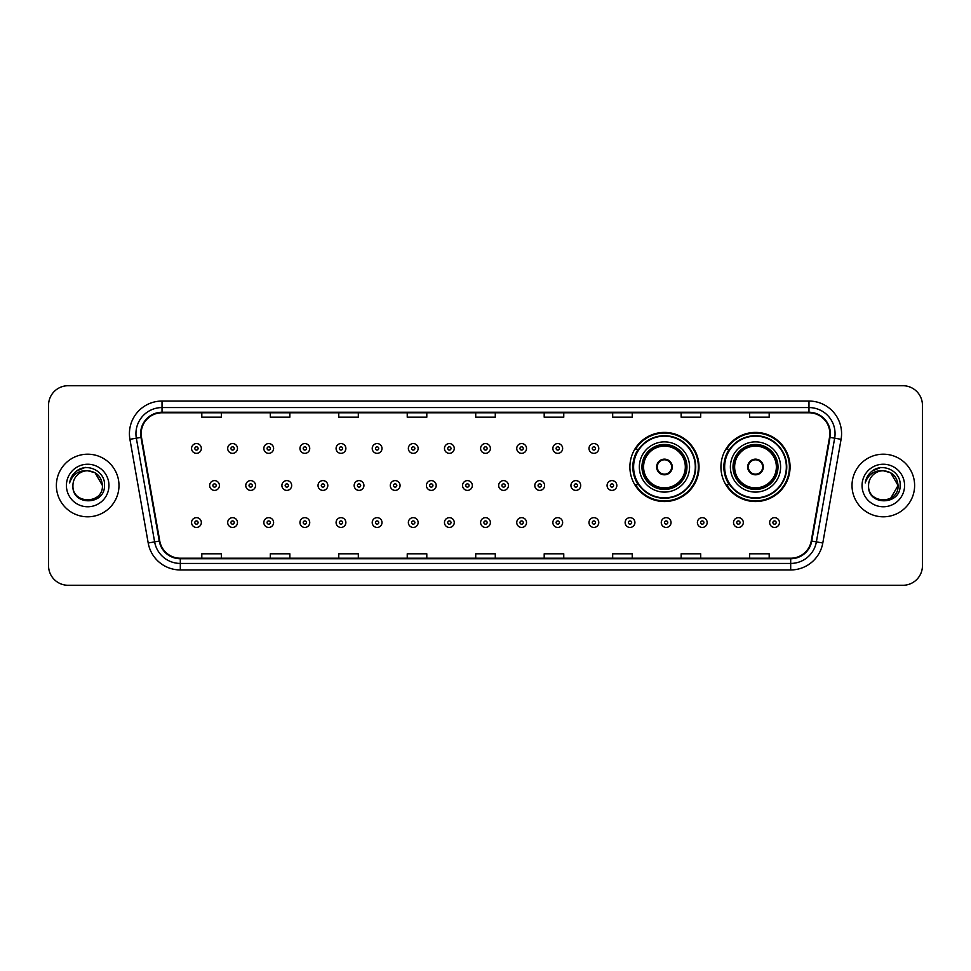<?xml version="1.0" encoding="UTF-8"?>
<svg xmlns="http://www.w3.org/2000/svg" width="971" height="971" viewBox="0 0 971 971"><rect width="100%" height="100%" fill="white"/><g stroke="black" fill="none" stroke-linecap="round" stroke-linejoin="round"><path stroke-width="1.46" d="M720.931 466.978A34.568 34.568 0 0 0 755.499 501.546A34.568 34.568 0 0 0 790.066 466.978A34.568 34.568 0 0 0 755.499 432.411A34.568 34.568 0 0 0 720.931 466.978M629.888 466.978A34.568 34.568 0 0 0 664.455 501.546A34.568 34.568 0 0 0 699.023 466.978A34.568 34.568 0 0 0 664.455 432.411A34.568 34.568 0 0 0 629.888 466.978M638.178 484.59A31.63 31.63 0 0 1 638.178 449.367M729.221 484.59A31.63 31.63 0 0 1 729.221 449.367M48.55 405.283L48.55 565.717A19.566 19.566 0 0 0 68.116 585.282L902.884 585.282A19.566 19.566 0 0 0 922.45 565.717L922.45 405.283A19.566 19.566 0 0 0 902.884 385.718L68.116 385.718A19.566 19.566 0 0 0 48.55 405.283L48.55 565.717M56.379 485.5A31.303 31.303 0 0 0 87.681 516.803A31.303 31.303 0 0 0 118.984 485.5A31.303 31.303 0 0 0 87.681 454.197A31.303 31.303 0 0 0 56.379 485.5A31.303 31.303 0 0 0 87.681 516.803A31.303 31.303 0 0 0 118.984 485.5A31.303 31.303 0 0 0 87.681 454.197A31.303 31.303 0 0 0 56.379 485.5M852.016 485.5A31.303 31.303 0 0 0 883.319 516.803A31.303 31.303 0 0 0 914.621 485.5A31.303 31.303 0 0 0 883.319 454.197A31.303 31.303 0 0 0 852.016 485.5A31.303 31.303 0 0 0 883.319 516.803A31.303 31.303 0 0 0 914.621 485.5A31.303 31.303 0 0 0 883.319 454.197A31.303 31.303 0 0 0 852.016 485.5M141.159 433.649A20.864 20.864 0 0 1 162.023 412.784L808.977 412.784A20.864 20.864 0 0 1 829.525 437.278L811.246 540.968A20.864 20.864 0 0 1 790.685 558.216L180.315 558.216A20.864 20.864 0 0 1 159.754 540.968L141.475 437.278A20.864 20.864 0 0 1 141.159 433.649M140.637 433.649A21.386 21.386 0 0 0 140.965 437.363L159.244 541.065A21.386 21.386 0 0 0 180.315 558.738L790.685 558.738A21.386 21.386 0 0 0 811.756 541.065L830.035 437.363A21.386 21.386 0 0 0 808.977 412.262L162.023 412.262A21.386 21.386 0 0 0 140.637 433.649M129.92 439.317A32.613 32.613 0 0 1 162.023 401.047L808.977 401.047A32.613 32.613 0 0 1 841.08 439.317L822.801 543.007A32.613 32.613 0 0 1 790.685 569.953L180.315 569.953A32.613 32.613 0 0 1 148.199 543.007L129.92 439.317L136.341 438.188A26.083 26.083 0 0 1 162.023 407.565L808.977 407.565A26.083 26.083 0 0 1 834.659 438.188L816.38 541.879A26.083 26.083 0 0 1 790.685 563.435L180.315 563.435A26.083 26.083 0 0 1 154.62 541.879L136.341 438.188A26.083 26.083 0 0 1 135.94 433.649M902.884 385.718L68.116 385.718M68.116 585.282L902.884 585.282M922.45 565.717L922.45 405.283M475.717 412.784L475.717 417.202L495.283 417.202L495.283 412.784M407.237 412.784L407.237 417.202L426.803 417.202L426.803 412.784M338.758 412.784L338.758 417.202L358.323 417.202L358.323 412.784M270.29 412.784L270.29 417.202L289.856 417.202L289.856 412.784M201.81 412.784L201.81 417.202L221.376 417.202L221.376 412.784M544.197 412.784L544.197 417.202L563.763 417.202L563.763 412.784M612.677 412.784L612.677 417.202L632.242 417.202L632.242 412.784M681.144 412.784L681.144 417.202L700.71 417.202L700.71 412.784M749.624 412.784L749.624 417.202L769.19 417.202L769.19 412.784M495.283 558.216L495.283 553.798L475.717 553.798L475.717 558.216M426.803 558.216L426.803 553.798L407.237 553.798L407.237 558.216M358.323 558.216L358.323 553.798L338.758 553.798L338.758 558.216M289.856 558.216L289.856 553.798L270.29 553.798L270.29 558.216M221.376 558.216L221.376 553.798L201.81 553.798L201.81 558.216M563.763 558.216L563.763 553.798L544.197 553.798L544.197 558.216M632.242 558.216L632.242 553.798L612.677 553.798L612.677 558.216M700.71 558.216L700.71 553.798L681.144 553.798L681.144 558.216M769.19 558.216L769.19 553.798L749.624 553.798L749.624 558.216M102.428 485.5C103.327 504.519 72.036 504.519 72.934 485.5C71.563 506.109 105.147 505.636 104.492 485.5C105.633 471.396 87.317 462.269 76.478 471.069C72.643 474.139 70.349 478.084 69.596 482.915C72.631 474.273 78.651 470.219 87.681 470.753L95.049 472.731L102.428 485.5C103.327 504.519 72.036 504.519 72.934 485.5C72.036 504.519 103.327 504.519 102.428 485.5C103.327 504.519 72.036 504.519 72.934 485.5C72.036 504.519 103.327 504.519 102.428 485.5L95.049 472.731L87.681 470.753L95.049 472.731L102.428 485.5C101.542 476.543 96.639 471.627 87.681 470.753A14.747 14.747 0 0 0 72.934 485.5M66.416 485.5A21.265 21.265 0 0 0 87.681 506.765A21.265 21.265 0 0 0 108.946 485.5A21.265 21.265 0 0 0 87.681 464.235A21.265 21.265 0 0 0 66.416 485.5M76.466 471.069L85.351 467.379M639.343 466.978A25.112 25.112 0 0 1 664.455 441.866A25.112 25.112 0 0 1 689.568 466.978A25.112 25.112 0 0 1 664.455 492.091A25.112 25.112 0 0 1 639.343 466.978A25.112 25.112 0 0 0 664.455 492.091A25.112 25.112 0 0 0 689.568 466.978M638.566 449.367A31.303 31.303 0 0 0 638.566 484.59M695.297 466.978A30.841 30.841 0 0 0 664.455 436.137A30.841 30.841 0 0 0 633.602 466.978A30.841 30.841 0 0 0 664.455 497.832A30.841 30.841 0 0 0 695.297 466.978M642.28 466.978A22.175 22.175 0 0 0 664.455 489.153A22.175 22.175 0 0 0 686.631 466.978A22.175 22.175 0 0 0 664.455 444.803A22.175 22.175 0 0 0 642.28 466.978M643.579 466.978A20.864 20.864 0 0 1 664.455 446.114A20.864 20.864 0 0 1 685.32 466.978A20.864 20.864 0 0 1 664.455 487.843A20.864 20.864 0 0 1 643.579 466.978M656.627 466.978A7.829 7.829 0 0 0 664.455 474.807A7.829 7.829 0 0 0 672.284 466.978A7.829 7.829 0 0 0 664.455 459.149A7.829 7.829 0 0 0 656.627 466.978M642.936 466.978A21.52 21.52 0 0 1 664.455 445.458A21.52 21.52 0 0 1 685.975 466.978A21.52 21.52 0 0 1 664.455 488.498A21.52 21.52 0 0 1 642.936 466.978M698.367 466.978A33.912 33.912 0 0 1 635.471 484.59L638.615 484.59A31.266 31.266 0 0 0 695.722 467.051A31.266 31.266 0 0 0 638.615 449.367L635.471 449.367A33.912 33.912 0 0 1 698.367 466.978M656.882 465.024L657.149 465.024A7.562 7.562 0 0 1 671.762 465.024L671.362 465.024A7.173 7.173 0 0 1 664.455 474.151A7.173 7.173 0 0 1 657.549 465.024A7.173 7.173 0 0 1 671.362 465.024L672.029 465.024M672.029 468.932L671.362 468.932A7.173 7.173 0 0 1 657.549 468.932L656.882 468.932M671.362 468.932L671.762 468.932A7.562 7.562 0 0 1 657.149 468.932L657.549 468.932M730.386 466.978A25.112 25.112 0 0 1 755.499 441.866A25.112 25.112 0 0 1 780.599 466.978A25.112 25.112 0 0 1 755.499 492.091A25.112 25.112 0 0 1 730.386 466.978A25.112 25.112 0 0 0 755.499 492.091A25.112 25.112 0 0 0 780.599 466.978M729.609 449.367A31.303 31.303 0 0 0 729.609 484.59M786.34 466.978A30.841 30.841 0 0 0 755.499 436.137A30.841 30.841 0 0 0 724.645 466.978A30.841 30.841 0 0 0 755.499 497.832A30.841 30.841 0 0 0 786.34 466.978M733.323 466.978A22.175 22.175 0 0 0 755.499 489.153A22.175 22.175 0 0 0 777.674 466.978A22.175 22.175 0 0 0 755.499 444.803A22.175 22.175 0 0 0 733.323 466.978M734.622 466.978A20.864 20.864 0 0 1 755.499 446.114A20.864 20.864 0 0 1 776.363 466.978A20.864 20.864 0 0 1 755.499 487.843A20.864 20.864 0 0 1 734.622 466.978M747.67 466.978A7.829 7.829 0 0 0 755.499 474.807A7.829 7.829 0 0 0 763.327 466.978A7.829 7.829 0 0 0 755.499 459.149A7.829 7.829 0 0 0 747.67 466.978M733.979 466.978A21.52 21.52 0 0 1 755.499 445.458A21.52 21.52 0 0 1 777.018 466.978A21.52 21.52 0 0 1 755.499 488.498A21.52 21.52 0 0 1 733.979 466.978M789.411 466.978A33.912 33.912 0 0 1 726.514 484.59L729.658 484.59A31.266 31.266 0 0 0 786.765 467.051A31.266 31.266 0 0 0 729.658 449.367L726.514 449.367A33.912 33.912 0 0 1 789.411 466.978M747.913 465.024L748.18 465.024A7.562 7.562 0 0 1 762.805 465.024L762.393 465.024A7.173 7.173 0 0 1 755.499 474.151A7.173 7.173 0 0 1 748.592 465.024A7.173 7.173 0 0 1 762.393 465.024L763.072 465.024M763.072 468.932L762.393 468.932A7.173 7.173 0 0 1 748.592 468.932L747.913 468.932M762.393 468.932L762.805 468.932A7.562 7.562 0 0 1 748.18 468.932L748.592 468.932M883.319 470.753C892.276 471.627 897.192 476.543 898.066 485.5L890.686 498.269L898.066 485.5C898.964 504.519 867.673 504.519 868.572 485.5C867.2 506.109 900.797 505.636 900.129 485.5C901.27 471.396 882.955 462.269 872.116 471.069C868.28 474.139 865.986 478.084 865.234 482.915C868.268 474.273 874.301 470.219 883.319 470.753L890.686 472.731L898.066 485.5C898.964 504.519 867.673 504.519 868.572 485.5C867.673 504.519 898.964 504.519 898.066 485.5L890.686 472.731L883.319 470.753L890.686 472.731L898.066 485.5L890.686 472.731L883.319 470.753A14.747 14.747 0 0 0 868.572 485.5M862.054 485.5A21.265 21.265 0 0 0 883.319 506.765A21.265 21.265 0 0 0 904.584 485.5A21.265 21.265 0 0 0 883.319 464.235A21.265 21.265 0 0 0 862.054 485.5M872.104 471.069L880.988 467.379M201.349 448.456A4.891 4.891 0 0 1 196.458 453.348A4.891 4.891 0 0 1 191.566 448.456A4.891 4.891 0 0 1 196.458 443.565A4.891 4.891 0 0 1 201.349 448.456A4.891 4.891 0 0 0 196.458 443.565A4.891 4.891 0 0 0 191.566 448.456M237.482 448.456A4.891 4.891 0 0 1 232.591 453.348A4.891 4.891 0 0 1 227.7 448.456A4.891 4.891 0 0 1 232.591 443.565A4.891 4.891 0 0 1 237.482 448.456A4.891 4.891 0 0 0 232.591 443.565A4.891 4.891 0 0 0 227.7 448.456M273.616 448.456A4.891 4.891 0 0 1 268.724 453.348A4.891 4.891 0 0 1 263.833 448.456A4.891 4.891 0 0 1 268.724 443.565A4.891 4.891 0 0 1 273.616 448.456A4.891 4.891 0 0 0 268.724 443.565A4.891 4.891 0 0 0 263.833 448.456M309.737 448.456A4.891 4.891 0 0 1 304.845 453.348A4.891 4.891 0 0 1 299.954 448.456A4.891 4.891 0 0 1 304.845 443.565A4.891 4.891 0 0 1 309.737 448.456A4.891 4.891 0 0 0 304.845 443.565A4.891 4.891 0 0 0 299.954 448.456M345.87 448.456A4.891 4.891 0 0 1 340.979 453.348A4.891 4.891 0 0 1 336.087 448.456A4.891 4.891 0 0 1 340.979 443.565A4.891 4.891 0 0 1 345.87 448.456A4.891 4.891 0 0 0 340.979 443.565A4.891 4.891 0 0 0 336.087 448.456M382.004 448.456A4.891 4.891 0 0 1 377.112 453.348A4.891 4.891 0 0 1 372.221 448.456A4.891 4.891 0 0 1 377.112 443.565A4.891 4.891 0 0 1 382.004 448.456A4.891 4.891 0 0 0 377.112 443.565A4.891 4.891 0 0 0 372.221 448.456M418.137 448.456A4.891 4.891 0 0 1 413.245 453.348A4.891 4.891 0 0 1 408.354 448.456A4.891 4.891 0 0 1 413.245 443.565A4.891 4.891 0 0 1 418.137 448.456A4.891 4.891 0 0 0 413.245 443.565A4.891 4.891 0 0 0 408.354 448.456M454.258 448.456A4.891 4.891 0 0 1 449.367 453.348A4.891 4.891 0 0 1 444.475 448.456A4.891 4.891 0 0 1 449.367 443.565A4.891 4.891 0 0 1 454.258 448.456A4.891 4.891 0 0 0 449.367 443.565A4.891 4.891 0 0 0 444.475 448.456M490.391 448.456A4.891 4.891 0 0 1 485.5 453.348A4.891 4.891 0 0 1 480.609 448.456A4.891 4.891 0 0 1 485.5 443.565A4.891 4.891 0 0 1 490.391 448.456A4.891 4.891 0 0 0 485.5 443.565A4.891 4.891 0 0 0 480.609 448.456M526.525 448.456A4.891 4.891 0 0 1 521.633 453.348A4.891 4.891 0 0 1 516.742 448.456A4.891 4.891 0 0 1 521.633 443.565A4.891 4.891 0 0 1 526.525 448.456A4.891 4.891 0 0 0 521.633 443.565A4.891 4.891 0 0 0 516.742 448.456M562.646 448.456A4.891 4.891 0 0 1 557.755 453.348A4.891 4.891 0 0 1 552.863 448.456A4.891 4.891 0 0 1 557.755 443.565A4.891 4.891 0 0 1 562.646 448.456A4.891 4.891 0 0 0 557.755 443.565A4.891 4.891 0 0 0 552.863 448.456M598.779 448.456A4.891 4.891 0 0 1 593.888 453.348A4.891 4.891 0 0 1 588.996 448.456A4.891 4.891 0 0 1 593.888 443.565A4.891 4.891 0 0 1 598.779 448.456A4.891 4.891 0 0 0 593.888 443.565A4.891 4.891 0 0 0 588.996 448.456M209.639 485.5A4.891 4.891 0 0 1 214.53 480.609A4.891 4.891 0 0 1 219.422 485.5A4.891 4.891 0 0 1 214.53 490.391A4.891 4.891 0 0 1 209.639 485.5A4.891 4.891 0 0 0 214.53 490.391A4.891 4.891 0 0 0 219.422 485.5M245.76 485.5A4.891 4.891 0 0 1 250.652 480.609A4.891 4.891 0 0 1 255.543 485.5A4.891 4.891 0 0 1 250.652 490.391A4.891 4.891 0 0 1 245.76 485.5A4.891 4.891 0 0 0 250.652 490.391A4.891 4.891 0 0 0 255.543 485.5M281.893 485.5A4.891 4.891 0 0 1 286.785 480.609A4.891 4.891 0 0 1 291.676 485.5A4.891 4.891 0 0 1 286.785 490.391A4.891 4.891 0 0 1 281.893 485.5A4.891 4.891 0 0 0 286.785 490.391A4.891 4.891 0 0 0 291.676 485.5M318.027 485.5A4.891 4.891 0 0 1 322.918 480.609A4.891 4.891 0 0 1 327.81 485.5A4.891 4.891 0 0 1 322.918 490.391A4.891 4.891 0 0 1 318.027 485.5A4.891 4.891 0 0 0 322.918 490.391A4.891 4.891 0 0 0 327.81 485.5M354.16 485.5A4.891 4.891 0 0 1 359.039 480.609A4.891 4.891 0 0 1 363.931 485.5A4.891 4.891 0 0 1 359.039 490.391A4.891 4.891 0 0 1 354.16 485.5A4.891 4.891 0 0 0 359.039 490.391A4.891 4.891 0 0 0 363.931 485.5M390.281 485.5A4.891 4.891 0 0 1 395.173 480.609A4.891 4.891 0 0 1 400.064 485.5A4.891 4.891 0 0 1 395.173 490.391A4.891 4.891 0 0 1 390.281 485.5A4.891 4.891 0 0 0 395.173 490.391A4.891 4.891 0 0 0 400.064 485.5M426.415 485.5A4.891 4.891 0 0 1 431.306 480.609A4.891 4.891 0 0 1 436.197 485.5A4.891 4.891 0 0 1 431.306 490.391A4.891 4.891 0 0 1 426.415 485.5A4.891 4.891 0 0 0 431.306 490.391A4.891 4.891 0 0 0 436.197 485.5M462.548 485.5A4.891 4.891 0 0 1 467.439 480.609A4.891 4.891 0 0 1 472.331 485.5A4.891 4.891 0 0 1 467.439 490.391A4.891 4.891 0 0 1 462.548 485.5A4.891 4.891 0 0 0 467.439 490.391A4.891 4.891 0 0 0 472.331 485.5M498.669 485.5A4.891 4.891 0 0 1 503.561 480.609A4.891 4.891 0 0 1 508.452 485.5A4.891 4.891 0 0 1 503.561 490.391A4.891 4.891 0 0 1 498.669 485.5A4.891 4.891 0 0 0 503.561 490.391A4.891 4.891 0 0 0 508.452 485.5M534.803 485.5A4.891 4.891 0 0 1 539.694 480.609A4.891 4.891 0 0 1 544.585 485.5A4.891 4.891 0 0 1 539.694 490.391A4.891 4.891 0 0 1 534.803 485.5A4.891 4.891 0 0 0 539.694 490.391A4.891 4.891 0 0 0 544.585 485.5M570.936 485.5A4.891 4.891 0 0 1 575.827 480.609A4.891 4.891 0 0 1 580.719 485.5A4.891 4.891 0 0 1 575.827 490.391A4.891 4.891 0 0 1 570.936 485.5A4.891 4.891 0 0 0 575.827 490.391A4.891 4.891 0 0 0 580.719 485.5M607.069 485.5A4.891 4.891 0 0 1 611.961 480.609A4.891 4.891 0 0 1 616.84 485.5A4.891 4.891 0 0 1 611.961 490.391A4.891 4.891 0 0 1 607.069 485.5A4.891 4.891 0 0 0 611.961 490.391A4.891 4.891 0 0 0 616.84 485.5M191.566 522.544A4.891 4.891 0 0 1 196.458 517.652A4.891 4.891 0 0 1 201.349 522.544A4.891 4.891 0 0 1 196.458 527.435A4.891 4.891 0 0 1 191.566 522.544A4.891 4.891 0 0 0 196.458 527.435A4.891 4.891 0 0 0 201.349 522.544M227.7 522.544A4.891 4.891 0 0 1 232.591 517.652A4.891 4.891 0 0 1 237.482 522.544A4.891 4.891 0 0 1 232.591 527.435A4.891 4.891 0 0 1 227.7 522.544A4.891 4.891 0 0 0 232.591 527.435A4.891 4.891 0 0 0 237.482 522.544M263.833 522.544A4.891 4.891 0 0 1 268.724 517.652A4.891 4.891 0 0 1 273.616 522.544A4.891 4.891 0 0 1 268.724 527.435A4.891 4.891 0 0 1 263.833 522.544A4.891 4.891 0 0 0 268.724 527.435A4.891 4.891 0 0 0 273.616 522.544M299.954 522.544A4.891 4.891 0 0 1 304.845 517.652A4.891 4.891 0 0 1 309.737 522.544A4.891 4.891 0 0 1 304.845 527.435A4.891 4.891 0 0 1 299.954 522.544A4.891 4.891 0 0 0 304.845 527.435A4.891 4.891 0 0 0 309.737 522.544M336.087 522.544A4.891 4.891 0 0 1 340.979 517.652A4.891 4.891 0 0 1 345.87 522.544A4.891 4.891 0 0 1 340.979 527.435A4.891 4.891 0 0 1 336.087 522.544A4.891 4.891 0 0 0 340.979 527.435A4.891 4.891 0 0 0 345.87 522.544M372.221 522.544A4.891 4.891 0 0 1 377.112 517.652A4.891 4.891 0 0 1 382.004 522.544A4.891 4.891 0 0 1 377.112 527.435A4.891 4.891 0 0 1 372.221 522.544A4.891 4.891 0 0 0 377.112 527.435A4.891 4.891 0 0 0 382.004 522.544M408.354 522.544A4.891 4.891 0 0 1 413.245 517.652A4.891 4.891 0 0 1 418.137 522.544A4.891 4.891 0 0 1 413.245 527.435A4.891 4.891 0 0 1 408.354 522.544A4.891 4.891 0 0 0 413.245 527.435A4.891 4.891 0 0 0 418.137 522.544M444.475 522.544A4.891 4.891 0 0 1 449.367 517.652A4.891 4.891 0 0 1 454.258 522.544A4.891 4.891 0 0 1 449.367 527.435A4.891 4.891 0 0 1 444.475 522.544A4.891 4.891 0 0 0 449.367 527.435A4.891 4.891 0 0 0 454.258 522.544M480.609 522.544A4.891 4.891 0 0 1 485.5 517.652A4.891 4.891 0 0 1 490.391 522.544A4.891 4.891 0 0 1 485.5 527.435A4.891 4.891 0 0 1 480.609 522.544A4.891 4.891 0 0 0 485.5 527.435A4.891 4.891 0 0 0 490.391 522.544M516.742 522.544A4.891 4.891 0 0 1 521.633 517.652A4.891 4.891 0 0 1 526.525 522.544A4.891 4.891 0 0 1 521.633 527.435A4.891 4.891 0 0 1 516.742 522.544A4.891 4.891 0 0 0 521.633 527.435A4.891 4.891 0 0 0 526.525 522.544M552.863 522.544A4.891 4.891 0 0 1 557.755 517.652A4.891 4.891 0 0 1 562.646 522.544A4.891 4.891 0 0 1 557.755 527.435A4.891 4.891 0 0 1 552.863 522.544A4.891 4.891 0 0 0 557.755 527.435A4.891 4.891 0 0 0 562.646 522.544M588.996 522.544A4.891 4.891 0 0 1 593.888 517.652A4.891 4.891 0 0 1 598.779 522.544A4.891 4.891 0 0 1 593.888 527.435A4.891 4.891 0 0 1 588.996 522.544A4.891 4.891 0 0 0 593.888 527.435A4.891 4.891 0 0 0 598.779 522.544M625.13 522.544A4.891 4.891 0 0 1 630.021 517.652A4.891 4.891 0 0 1 634.913 522.544A4.891 4.891 0 0 1 630.021 527.435A4.891 4.891 0 0 1 625.13 522.544A4.891 4.891 0 0 0 630.021 527.435A4.891 4.891 0 0 0 634.913 522.544M661.263 522.544A4.891 4.891 0 0 1 666.155 517.652A4.891 4.891 0 0 1 671.046 522.544A4.891 4.891 0 0 1 666.155 527.435A4.891 4.891 0 0 1 661.263 522.544A4.891 4.891 0 0 0 666.155 527.435A4.891 4.891 0 0 0 671.046 522.544M697.384 522.544A4.891 4.891 0 0 1 702.276 517.652A4.891 4.891 0 0 1 707.167 522.544A4.891 4.891 0 0 1 702.276 527.435A4.891 4.891 0 0 1 697.384 522.544A4.891 4.891 0 0 0 702.276 527.435A4.891 4.891 0 0 0 707.167 522.544M733.518 522.544A4.891 4.891 0 0 1 738.409 517.652A4.891 4.891 0 0 1 743.301 522.544A4.891 4.891 0 0 1 738.409 527.435A4.891 4.891 0 0 1 733.518 522.544A4.891 4.891 0 0 0 738.409 527.435A4.891 4.891 0 0 0 743.301 522.544M769.651 522.544A4.891 4.891 0 0 1 774.542 517.652A4.891 4.891 0 0 1 779.434 522.544A4.891 4.891 0 0 1 774.542 527.435A4.891 4.891 0 0 1 769.651 522.544A4.891 4.891 0 0 0 774.542 527.435A4.891 4.891 0 0 0 779.434 522.544M808.977 401.047L808.977 412.262M136.341 438.188L140.965 437.363M180.315 569.953L180.315 558.738M790.685 558.738L790.685 569.953M811.756 541.065L822.801 543.007M148.199 543.007L159.244 541.065M830.035 437.363L841.08 439.317M162.023 401.047L162.023 412.262M686.958 466.978A22.503 22.503 0 0 0 664.455 444.475A22.503 22.503 0 0 0 641.952 466.978A22.503 22.503 0 0 0 664.455 489.481A22.503 22.503 0 0 0 686.958 466.978M778.002 466.978A22.503 22.503 0 0 0 755.499 444.475A22.503 22.503 0 0 0 732.996 466.978A22.503 22.503 0 0 0 755.499 489.481A22.503 22.503 0 0 0 778.002 466.978M194.831 448.456A1.626 1.626 0 0 0 196.458 450.083A1.626 1.626 0 0 0 198.096 448.456A1.626 1.626 0 0 0 196.458 446.83A1.626 1.626 0 0 0 194.831 448.456M230.964 448.456A1.626 1.626 0 0 0 232.591 450.083A1.626 1.626 0 0 0 234.217 448.456A1.626 1.626 0 0 0 232.591 446.83A1.626 1.626 0 0 0 230.964 448.456M267.086 448.456A1.626 1.626 0 0 0 268.724 450.083A1.626 1.626 0 0 0 270.351 448.456A1.626 1.626 0 0 0 268.724 446.83A1.626 1.626 0 0 0 267.086 448.456M303.219 448.456A1.626 1.626 0 0 0 304.845 450.083A1.626 1.626 0 0 0 306.484 448.456A1.626 1.626 0 0 0 304.845 446.83A1.626 1.626 0 0 0 303.219 448.456M339.352 448.456A1.626 1.626 0 0 0 340.979 450.083A1.626 1.626 0 0 0 342.605 448.456A1.626 1.626 0 0 0 340.979 446.83A1.626 1.626 0 0 0 339.352 448.456M375.486 448.456A1.626 1.626 0 0 0 377.112 450.083A1.626 1.626 0 0 0 378.739 448.456A1.626 1.626 0 0 0 377.112 446.83A1.626 1.626 0 0 0 375.486 448.456M411.607 448.456A1.626 1.626 0 0 0 413.245 450.083A1.626 1.626 0 0 0 414.872 448.456A1.626 1.626 0 0 0 413.245 446.83A1.626 1.626 0 0 0 411.607 448.456M447.74 448.456A1.626 1.626 0 0 0 449.367 450.083A1.626 1.626 0 0 0 451.005 448.456A1.626 1.626 0 0 0 449.367 446.83A1.626 1.626 0 0 0 447.74 448.456M483.874 448.456A1.626 1.626 0 0 0 485.5 450.083A1.626 1.626 0 0 0 487.126 448.456A1.626 1.626 0 0 0 485.5 446.83A1.626 1.626 0 0 0 483.874 448.456M519.995 448.456A1.626 1.626 0 0 0 521.633 450.083A1.626 1.626 0 0 0 523.26 448.456A1.626 1.626 0 0 0 521.633 446.83A1.626 1.626 0 0 0 519.995 448.456M556.128 448.456A1.626 1.626 0 0 0 557.755 450.083A1.626 1.626 0 0 0 559.393 448.456A1.626 1.626 0 0 0 557.755 446.83A1.626 1.626 0 0 0 556.128 448.456M592.261 448.456A1.626 1.626 0 0 0 593.888 450.083A1.626 1.626 0 0 0 595.514 448.456A1.626 1.626 0 0 0 593.888 446.83A1.626 1.626 0 0 0 592.261 448.456M216.157 485.5A1.626 1.626 0 0 0 214.53 483.874A1.626 1.626 0 0 0 212.892 485.5A1.626 1.626 0 0 0 214.53 487.126A1.626 1.626 0 0 0 216.157 485.5M252.29 485.5A1.626 1.626 0 0 0 250.652 483.874A1.626 1.626 0 0 0 249.025 485.5A1.626 1.626 0 0 0 250.652 487.126A1.626 1.626 0 0 0 252.29 485.5M288.411 485.5A1.626 1.626 0 0 0 286.785 483.874A1.626 1.626 0 0 0 285.158 485.5A1.626 1.626 0 0 0 286.785 487.126A1.626 1.626 0 0 0 288.411 485.5M324.545 485.5A1.626 1.626 0 0 0 322.918 483.874A1.626 1.626 0 0 0 321.28 485.5A1.626 1.626 0 0 0 322.918 487.126A1.626 1.626 0 0 0 324.545 485.5M360.678 485.5A1.626 1.626 0 0 0 359.039 483.874A1.626 1.626 0 0 0 357.413 485.5A1.626 1.626 0 0 0 359.039 487.126A1.626 1.626 0 0 0 360.678 485.5M396.811 485.5A1.626 1.626 0 0 0 395.173 483.874A1.626 1.626 0 0 0 393.546 485.5A1.626 1.626 0 0 0 395.173 487.126A1.626 1.626 0 0 0 396.811 485.5M432.932 485.5A1.626 1.626 0 0 0 431.306 483.874A1.626 1.626 0 0 0 429.68 485.5A1.626 1.626 0 0 0 431.306 487.126A1.626 1.626 0 0 0 432.932 485.5M469.066 485.5A1.626 1.626 0 0 0 467.439 483.874A1.626 1.626 0 0 0 465.801 485.5A1.626 1.626 0 0 0 467.439 487.126A1.626 1.626 0 0 0 469.066 485.5M505.199 485.5A1.626 1.626 0 0 0 503.561 483.874A1.626 1.626 0 0 0 501.934 485.5A1.626 1.626 0 0 0 503.561 487.126A1.626 1.626 0 0 0 505.199 485.5M541.32 485.5A1.626 1.626 0 0 0 539.694 483.874A1.626 1.626 0 0 0 538.068 485.5A1.626 1.626 0 0 0 539.694 487.126A1.626 1.626 0 0 0 541.32 485.5M577.454 485.5A1.626 1.626 0 0 0 575.827 483.874A1.626 1.626 0 0 0 574.189 485.5A1.626 1.626 0 0 0 575.827 487.126A1.626 1.626 0 0 0 577.454 485.5M613.587 485.5A1.626 1.626 0 0 0 611.961 483.874A1.626 1.626 0 0 0 610.322 485.5A1.626 1.626 0 0 0 611.961 487.126A1.626 1.626 0 0 0 613.587 485.5M198.096 522.544A1.626 1.626 0 0 0 196.458 520.917A1.626 1.626 0 0 0 194.831 522.544A1.626 1.626 0 0 0 196.458 524.17A1.626 1.626 0 0 0 198.096 522.544M234.217 522.544A1.626 1.626 0 0 0 232.591 520.917A1.626 1.626 0 0 0 230.964 522.544A1.626 1.626 0 0 0 232.591 524.17A1.626 1.626 0 0 0 234.217 522.544M270.351 522.544A1.626 1.626 0 0 0 268.724 520.917A1.626 1.626 0 0 0 267.086 522.544A1.626 1.626 0 0 0 268.724 524.17A1.626 1.626 0 0 0 270.351 522.544M306.484 522.544A1.626 1.626 0 0 0 304.845 520.917A1.626 1.626 0 0 0 303.219 522.544A1.626 1.626 0 0 0 304.845 524.17A1.626 1.626 0 0 0 306.484 522.544M342.605 522.544A1.626 1.626 0 0 0 340.979 520.917A1.626 1.626 0 0 0 339.352 522.544A1.626 1.626 0 0 0 340.979 524.17A1.626 1.626 0 0 0 342.605 522.544M378.739 522.544A1.626 1.626 0 0 0 377.112 520.917A1.626 1.626 0 0 0 375.486 522.544A1.626 1.626 0 0 0 377.112 524.17A1.626 1.626 0 0 0 378.739 522.544M414.872 522.544A1.626 1.626 0 0 0 413.245 520.917A1.626 1.626 0 0 0 411.607 522.544A1.626 1.626 0 0 0 413.245 524.17A1.626 1.626 0 0 0 414.872 522.544M451.005 522.544A1.626 1.626 0 0 0 449.367 520.917A1.626 1.626 0 0 0 447.74 522.544A1.626 1.626 0 0 0 449.367 524.17A1.626 1.626 0 0 0 451.005 522.544M487.126 522.544A1.626 1.626 0 0 0 485.5 520.917A1.626 1.626 0 0 0 483.874 522.544A1.626 1.626 0 0 0 485.5 524.17A1.626 1.626 0 0 0 487.126 522.544M523.26 522.544A1.626 1.626 0 0 0 521.633 520.917A1.626 1.626 0 0 0 519.995 522.544A1.626 1.626 0 0 0 521.633 524.17A1.626 1.626 0 0 0 523.26 522.544M559.393 522.544A1.626 1.626 0 0 0 557.755 520.917A1.626 1.626 0 0 0 556.128 522.544A1.626 1.626 0 0 0 557.755 524.17A1.626 1.626 0 0 0 559.393 522.544M595.514 522.544A1.626 1.626 0 0 0 593.888 520.917A1.626 1.626 0 0 0 592.261 522.544A1.626 1.626 0 0 0 593.888 524.17A1.626 1.626 0 0 0 595.514 522.544M631.648 522.544A1.626 1.626 0 0 0 630.021 520.917A1.626 1.626 0 0 0 628.395 522.544A1.626 1.626 0 0 0 630.021 524.17A1.626 1.626 0 0 0 631.648 522.544M667.781 522.544A1.626 1.626 0 0 0 666.155 520.917A1.626 1.626 0 0 0 664.516 522.544A1.626 1.626 0 0 0 666.155 524.17A1.626 1.626 0 0 0 667.781 522.544M703.914 522.544A1.626 1.626 0 0 0 702.276 520.917A1.626 1.626 0 0 0 700.649 522.544A1.626 1.626 0 0 0 702.276 524.17A1.626 1.626 0 0 0 703.914 522.544M740.036 522.544A1.626 1.626 0 0 0 738.409 520.917A1.626 1.626 0 0 0 736.783 522.544A1.626 1.626 0 0 0 738.409 524.17A1.626 1.626 0 0 0 740.036 522.544M776.169 522.544A1.626 1.626 0 0 0 774.542 520.917A1.626 1.626 0 0 0 772.904 522.544A1.626 1.626 0 0 0 774.542 524.17A1.626 1.626 0 0 0 776.169 522.544"/></g></svg>
